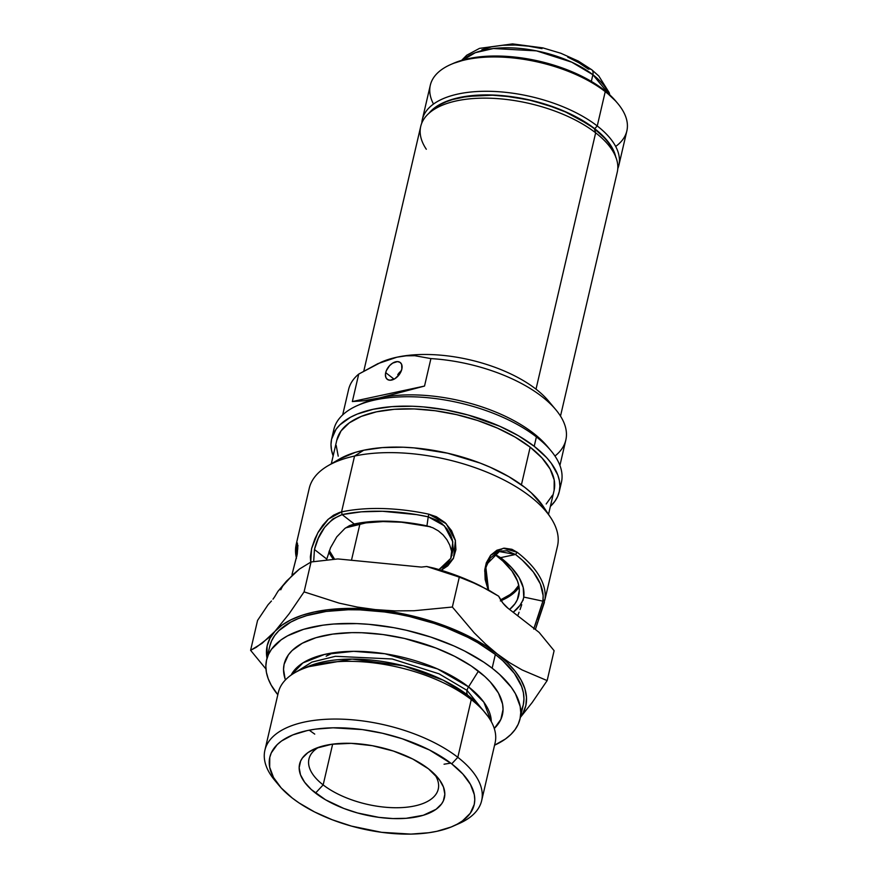 <?xml version="1.0" encoding="UTF-8"?>
<svg xmlns="http://www.w3.org/2000/svg" width="878" height="878" viewBox="0 0 878 878"><rect width="100%" height="100%" fill="white"/><g stroke="black" fill="none" stroke-linecap="round" stroke-linejoin="round"><path stroke-width="1.32" d="M468.556 686.881L483.822 702.137L491.296 721.65A103.439 48.147 13.1 0 0 468.556 686.881A8.495 5.29 -52.2 0 0 467.052 690.404A8.495 5.29 127.8 0 1 468.556 686.881L478.433 671.143L468.556 686.881L437.551 668.926L384.882 653.748L353.593 651.322L324.63 654.406L302.921 662.901L291.145 675.072A103.439 48.147 13.1 0 1 366.861 651.728A103.439 48.147 13.1 0 1 468.556 686.881M488.08 716.536L467.052 690.404L439.066 673.832L392.236 658.994L335.418 656.305L311.931 662.089L296.281 671.9L311.931 662.089L335.418 656.305L392.236 658.994L439.066 673.832L467.052 690.404A8.495 5.29 -52.2 0 0 467.744 695.178L443.214 680.176L403.485 665.776L352.111 659.082L306.85 667.028A104.976 48.872 -166.9 0 1 467.744 695.178L471.266 699.579A111.276 51.802 13.1 0 1 485.062 712.64L480.76 707.492A104.976 48.872 -166.9 0 0 467.744 695.178A8.495 5.29 127.8 0 1 467.052 690.404L488.08 716.536M501.173 551.044L506.946 550.813L515.518 554.468L517.208 552.295L503.335 548.245L490.572 555.313L484.689 570.941L488.124 589.796L485.161 579.579L484.788 569.624L486.313 562.798L490.604 555.28L496.893 550.232L504.323 548.157L511.94 549.31L517.208 552.295A127.442 59.331 13.1 0 1 544.942 599.586L557.497 546.105A127.442 59.331 -166.9 0 0 492.986 474.757A127.442 59.331 -166.9 0 0 354.558 456.055A127.442 59.331 13.1 0 1 550.682 517.636L543.449 506.694A116.818 54.381 -166.9 0 0 363.668 450.238L354.558 456.055L341.564 511.907A127.442 59.331 13.1 0 1 428.782 514.168L436.333 516.714L445.069 522.608L451.577 530.696L455.298 540.058L455.912 549.683L453.322 558.562L447.813 565.805L441.239 570.261L453.531 558.134L455.408 540.53L446.2 523.705L428.782 514.168A127.442 59.331 -166.9 0 0 341.564 511.907L354.558 456.055A127.442 59.331 -166.9 0 0 309.243 488.344L296.171 544.514M496.476 555.214L500.625 557.662L496.476 555.214M449.755 545.117L451.479 550.835L449.755 545.117L446.924 539.74L449.755 545.117M443.083 534.9L446.924 539.74L443.083 534.9L438.363 530.872L443.083 534.9M432.898 527.799L438.363 530.872L432.898 527.799L426.938 525.889L432.898 527.799M310.735 562.249L310.351 556.871L311.668 548.278L314.895 538.818L318.418 531.761L322.786 525.22L327.878 519.567L333.53 515.21L339.523 512.445L341.564 511.907L342.135 514.596L361.33 511.83L382.589 511.281L416.677 514.629L428.234 516.824L426.938 525.889L407.447 522.629L388.405 521.203L370.461 521.664L354.262 524.001L342.135 514.596C327.999 520.127 318.769 531.761 314.445 549.507L313.676 561.591L314.445 549.507L326.682 559.012L314.445 549.507L318.319 538.225L324.586 527.437L332.773 519.019L342.135 514.596L354.262 524.001L349.466 525.659L344.9 528.446L336.757 536.875L330.534 547.718L326.462 559.999L330.534 547.718L336.757 536.875L344.9 528.446L349.466 525.659L354.262 524.001A106.205 49.442 13.1 0 1 426.938 525.889L428.234 516.824L437.694 520.533L441.843 523.464L447.045 528.951L450.787 535.361L452.389 539.981L453.246 549.354L450.941 558.035L445.706 565.092L438.089 569.976M318.758 747.255A66.377 30.895 -166.9 0 0 323.159 784.91L315.509 793.075A74.345 34.604 13.1 0 1 314.543 748.89A74.345 34.604 13.1 0 1 428.486 768.832L412.704 758.998L393.421 751.052L372.294 745.685L351.145 743.348L331.785 744.259L315.893 748.319L307.904 752.622L302.394 758.021L300.627 761.061L299.168 767.69L300.506 774.824L304.6 782.199L311.273 789.52L325.562 799.803L343.847 808.462L357.5 812.962L378.835 817.352L392.85 818.559L406.064 818.318L423.284 815.278L436.092 809.286L441.601 803.886L443.368 800.846L444.828 794.217L443.489 787.083L439.395 779.708L428.486 768.832A74.345 34.604 13.1 0 1 437.705 777.557A74.345 34.604 13.1 0 1 410.959 817.824A74.345 34.604 13.1 0 1 315.509 793.075L323.159 784.91A66.377 30.895 13.1 0 1 308.946 759.042A66.377 30.895 13.1 0 1 318.758 747.255M453.07 826.198L459.271 823.443A111.276 51.802 -166.9 0 0 457.822 757.319L451.709 763.849A104.899 48.839 13.1 0 1 453.07 826.198A104.899 48.839 13.1 0 1 292.286 798.058L281.169 787.906L273.53 777.491L269.678 767.207L269.765 757.451L271.291 752.885L277.218 744.61L281.564 740.977L292.824 734.908L307.124 730.606L315.257 729.168L333.058 727.807L362.351 729.585L382.49 733.262L402.234 738.76L429.441 749.966L451.709 763.849L462.827 774.001L470.465 784.416L474.318 794.7L474.768 799.671L474.23 804.457L470.213 813.313L462.432 820.93L457.208 824.168L451.171 826.999L436.871 831.301L428.738 832.739L410.937 834.1L381.645 832.322L351.529 826.121L332.279 819.778L314.554 811.941L299.025 802.909L292.286 798.058A104.899 48.839 13.1 0 1 279.281 785.755A104.899 48.839 13.1 0 1 317.013 728.938A104.899 48.839 13.1 0 1 451.709 763.849L457.822 757.319A111.276 51.802 13.1 0 1 481.649 800.681A111.276 51.802 13.1 0 1 456.033 824.793M520.017 718.895L523.211 705.166A130.098 60.56 -166.9 0 0 495.346 654.461L492.152 668.191A130.098 60.56 13.1 0 1 520.017 718.895A130.098 60.56 13.1 0 1 494.566 745.192L505.454 738.98L510.853 734.48L515.112 729.541L518.207 724.218L520.083 718.566L520.753 712.629L520.193 706.461L515.419 693.708L511.248 687.233L499.56 674.414L492.152 668.191L483.789 662.177L464.55 650.982L453.849 645.912L430.802 637.077L406.316 630.25L393.827 627.682L368.947 624.335L356.808 623.6L333.684 624.028L322.928 625.191L303.547 629.339L287.622 635.815L281.147 639.832L271.489 649.27L268.405 654.593L266.517 660.256L265.847 666.193L266.407 672.35L268.196 678.683L271.181 685.103L277.81 694.75A130.098 60.56 13.1 0 1 266.594 659.916A130.098 60.56 13.1 0 1 357.148 623.61A130.098 60.56 13.1 0 1 492.152 668.191L495.346 654.461L502.765 660.684L514.453 673.503L521.598 686.398L523.387 692.731L523.946 698.888L523.288 704.825L521.4 710.489M494.27 728.51L495.093 727.664A112.044 52.164 -166.9 0 0 478.433 671.143A112.044 52.164 -166.9 0 0 348.006 632.753A112.044 52.164 -166.9 0 0 285.076 678.793L285.438 679.912M481.649 800.681L495.093 742.942A111.276 51.802 -166.9 0 0 471.266 699.579L457.822 757.319L471.266 699.579A111.276 51.802 -166.9 0 0 355.788 661.452A111.276 51.802 -166.9 0 0 278.337 692.501L264.893 750.24A111.276 51.802 13.1 0 1 342.354 719.181A111.276 51.802 13.1 0 1 457.822 757.319A111.276 51.802 -166.9 0 0 314.95 720.278A111.276 51.802 -166.9 0 0 274.924 780.553L279.281 785.755M544.404 602.374L535.361 629.482L544.942 599.586A127.442 59.331 -166.9 0 0 517.208 552.295L515.518 554.468L500.625 557.662L515.518 554.468L522.388 560.208L533.363 572.039L540.365 583.969L543.131 595.591L542.889 601.156L533.703 629.054M485.852 567.397L488.53 590.027L485.995 582.081L485.852 567.397L490.352 557.914L497.947 552.075M430.56 526.811L401.575 522.223L383.017 521.576L365.885 522.882L345.734 527.843A100.893 46.973 13.1 0 1 429.803 526.635M495.093 554.698A100.893 46.973 13.1 0 1 497.124 556.235A100.893 46.973 13.1 0 1 518.733 595.558A100.893 46.973 13.1 0 1 509.591 609.475L514.925 603.812L517.329 599.685L519.304 590.685L518.865 585.911L517.482 581.006L511.94 570.996L502.874 561.064L495.093 554.698M328.789 552.01A100.893 46.973 -166.9 0 0 333.431 559.308L328.789 552.01M332.652 744.138L323.159 784.91L332.652 744.138M434.643 774.22A66.377 30.895 13.1 0 1 438.243 789.135A66.377 30.895 13.1 0 1 392.038 807.661A66.377 30.895 13.1 0 1 323.159 784.91A66.377 30.895 -166.9 0 0 405.757 807.299A66.377 30.895 -166.9 0 0 434.643 774.22M339.182 459.216L355.316 452.379L363.668 450.238L382.369 447.604L403.134 447.22L414.043 447.89L447.593 453.202L480.145 463.079L490.275 467.261L508.878 476.699L524.671 487.268L531.333 492.854L543.493 506.76M297.818 545.545L296.973 548.794L295.809 546.555A127.442 59.331 -166.9 0 0 296.479 558.243A127.442 59.331 13.1 0 1 295.809 546.555L296.973 548.794A125.795 58.563 13.1 0 0 296.885 556.169L296.973 548.794L297.796 548.969L296.973 548.794L297.971 545.37M272.981 599.18L274.584 596.941L272.981 599.18M286.689 580.962L277.931 591.355L274.584 596.941L277.931 591.355L293.307 574.256L299.552 568.966L311.042 561.975L304.084 591.882L289.136 613.777L274.968 631.315L268.339 638.032L256.211 647.349L250.603 650.313L257.572 620.406L268.086 604.701L271.456 601.013L268.086 604.701L257.572 620.406L250.603 650.313L265.957 669.014L250.603 650.313L262.105 643.322L274.968 631.315L269.963 638.306L267.121 645.923L267 658.171A132.754 61.8 13.1 0 1 274.968 631.315A132.754 61.8 13.1 0 1 375.839 609.672L357.17 607.038L339.029 603.098L304.084 591.882L311.042 561.975L337.876 558.935L421.396 567.089L337.876 558.935L311.042 561.975L299.552 568.966L286.689 580.962A132.754 61.8 -166.9 0 0 280.762 589.807A132.754 61.8 -166.9 0 1 286.689 580.962L291.781 576.242M452.005 555.401L451.479 550.835M426.686 566.497L421.396 567.089L426.686 566.497L459.315 577.109L452.357 607.027L413.977 610.748L394.87 610.89L359.256 608.52L343.309 608.531L328.273 609.683L314.401 611.955L301.944 615.324L291.09 619.736L282.047 625.092L274.968 631.315L289.136 613.777L304.084 591.882L339.029 603.098L357.17 607.038L375.839 609.672A132.754 61.8 13.1 0 1 497.365 654.033L485.556 644.035L474.131 632.753L452.357 607.027L459.315 577.109L479.179 585.187L498.66 596.195L502.907 603.065L508.022 608.256A31.86 20.051 -102.1 0 1 498.66 596.195L488.991 590.29L469.247 580.808L443.171 571.38L426.686 566.497L434.105 568.176L426.686 566.497M501.162 600.607A100.893 46.973 -166.9 0 0 519.074 587.184L511.172 595.108L500.339 600.947M523.738 597.073L542.889 601.156L523.738 597.073L523.222 587.536L519.085 577.548L511.457 567.473L500.625 557.662A106.205 49.442 13.1 0 1 523.738 597.073L523.025 600.453L523.738 597.073M521.751 604.69L520.039 609.595L521.751 604.69M519.052 612.262L518.02 615.028L519.052 612.262M291.99 574.574L297.181 554.435L297.422 543.098L295.809 546.555L297.016 542.714L297.851 546.105L297.28 553.809L291.99 574.574M295.985 545.403L296.182 544.47M474.537 583.014L451.457 573.619L434.105 568.176A132.754 61.8 -166.9 0 1 474.285 582.893L477.643 584.463M520.358 717.425L532.178 702.521L547.148 680.593L554.106 650.686L547.148 680.593L522.07 669.925L509.591 662.681L485.786 645.901L472.682 638.273L458.272 631.293L426.554 619.714L392.773 611.944L375.839 609.672L394.87 610.89L413.977 610.748L452.357 607.027L474.131 632.753L485.556 644.035L497.365 654.033A132.754 61.8 13.1 0 1 520.424 717.139L523.036 713.046L525.867 705.429L526.493 697.297L524.901 688.791L521.104 680.066L515.177 671.264L507.221 662.528L497.365 654.033L509.591 662.681L522.07 669.925L547.148 680.593L532.178 702.521L520.358 717.425M508.022 608.256L539.103 632.38L554.106 650.686L539.103 632.38L508.022 608.256M269.711 646.515L271.598 640.863L274.682 635.54L278.952 630.602L290.816 622.074L298.311 618.573L306.74 615.61L326.122 611.45L348.204 609.76L360.002 609.87L384.531 611.966L397.021 613.952L409.51 616.521L433.995 623.347L445.75 627.529L467.744 637.252L477.753 642.685L495.346 654.461A130.098 60.56 -166.9 0 0 360.342 609.881A130.098 60.56 -166.9 0 0 269.787 646.186L266.594 659.916M277.239 783.187A111.276 51.802 13.1 0 1 264.893 750.24M306.85 667.028L300.715 669.738A111.276 51.802 13.1 0 1 471.266 699.579L467.744 695.178L480.76 707.492M309.21 730.178L314.741 734.118M444.048 764.211L450.743 763.114M285.087 678.848L283.539 669.409L284.11 664.295L288.39 654.845L292.067 650.587L302.284 643.245L316.003 637.68L332.696 634.103L351.716 632.643L361.868 632.731L382.995 634.542L404.506 638.46L435.718 647.942L454.661 656.316L471.234 665.952L484.821 676.499L490.319 681.986L498.474 693.104L502.578 704.09L503.061 709.402L500.866 719.389L494.27 728.488M523.595 597.918A106.205 49.442 -166.9 0 1 513.191 612.273L519.897 605.447L522.421 601.101M518.02 615.028L517.735 615.796M327.922 465.801A127.442 59.331 13.1 0 1 354.558 456.055L363.668 450.238A116.818 54.381 -166.9 0 0 339.248 459.172L327.922 465.801M438.978 569.57L450.754 558.397L452.818 541.825L444.389 525.823L428.234 516.824L428.782 514.168L428.234 516.824A125.795 58.563 13.1 0 0 342.135 514.596L341.564 511.907L328.372 519.117L317.814 532.825L311.558 548.728L310.724 562.118M333.036 652.837L326.155 656.184M486.84 564.159L499.308 551.56L515.518 554.468A125.795 58.563 13.1 0 1 542.889 601.156L544.942 599.586L542.889 601.156L537.106 619.539M536.26 621.843L533.934 628.374M550.879 450.623L547.246 446.287A111.517 51.912 -166.9 0 0 533.418 433.205L536.392 436.915A116.818 54.381 13.1 0 1 550.879 450.623A116.818 54.381 13.1 0 1 559.868 487.027M331.654 438.868A116.818 54.381 13.1 0 0 333.157 455.858L331.5 450.03L330.995 444.498L331.588 439.165L336.054 429.309L339.885 424.875L350.541 417.215L357.269 414.065L373.205 409.28L391.906 406.635L412.671 406.251L423.58 406.92L445.914 409.916L468.226 415.053L499.801 426.291L518.415 435.729L534.208 446.298A116.818 54.381 13.1 0 1 559.22 491.823A116.818 54.381 13.1 0 1 550.374 506.408L554.819 501.382L557.596 496.608L559.286 491.526L559.89 486.192L559.385 480.661L557.782 474.976L551.362 463.397L546.599 457.603L534.208 446.298L536.392 436.915L534.208 446.298A116.818 54.381 13.1 0 0 412.978 406.262A116.818 54.381 13.1 0 0 331.654 438.868L333.838 429.485A116.818 54.381 -166.9 0 1 415.162 396.878A116.818 54.381 -166.9 0 1 536.392 436.915L533.418 433.205A111.517 51.912 13.1 0 1 548.969 448.428M559.22 491.823L561.404 482.439A116.818 54.381 -166.9 0 0 536.392 436.915A116.818 54.381 13.1 0 0 357.335 405.581L362.504 403.298A111.517 51.912 -166.9 0 1 379.735 397.866L363.448 400.807L352.341 401.553L358.729 374.083L381.37 362.098A100.893 46.973 -166.9 0 1 396.955 357.192A100.893 46.973 13.1 0 1 536.008 389.163A100.893 46.973 13.1 0 1 551.746 405.241M560.493 416.106L617.256 172.154A100.893 46.973 -166.9 0 0 595.657 132.83A100.893 46.973 13.1 0 1 615.851 157.184L613.974 152.366A97.831 45.546 -166.9 0 0 594.395 128.759L595.657 132.83L536.008 389.163L595.657 132.83A100.893 46.973 -166.9 0 0 490.956 98.259A100.893 46.973 -166.9 0 0 420.727 126.421L363.81 371.01M334.573 559.198A99.565 46.347 13.1 0 1 329.327 550.583L334.573 559.198M359.947 523.881L351.463 560.318L359.947 523.881M401.828 369.188A10.624 6.607 127.8 0 1 395.484 378.319A10.624 6.607 127.8 0 1 387.242 379.307A10.624 6.607 127.8 0 1 385.683 372.656L394.079 379.164L385.683 372.656A10.624 6.607 127.8 0 1 392.027 363.525A10.624 6.607 127.8 0 1 400.269 362.526A10.624 6.607 127.8 0 1 401.828 369.188L401.652 364.392L400.017 362.351L397.416 361.604L392.642 363.13L389.558 365.676L386.254 370.834L385.431 374.401L385.859 377.441L387.505 379.494L390.095 380.24L394.88 378.714L399.281 374.566L401.828 369.188M400.39 371.537L398.985 372.985L400.39 371.537M397.734 374.654L398.985 372.985L397.734 374.654M358.729 374.083L377.924 363.635L396.955 357.192L406.075 355.831L414.778 355.711L430.911 358.597L424.524 386.068L379.735 397.866A111.517 51.912 13.1 0 1 533.418 433.205A111.517 51.912 -166.9 0 0 379.735 397.866L363.448 400.807L352.341 401.553L358.729 374.083A111.517 51.912 -166.9 0 0 348.599 389.492L342.683 414.899M380.306 362.592A100.893 46.973 -166.9 0 0 380.295 362.592A100.893 46.973 13.1 0 1 396.955 357.192L406.075 355.831L414.778 355.711L430.911 358.597A111.517 51.912 13.1 0 1 555.774 409.664A111.517 51.912 13.1 0 1 555.686 455.452M360.013 404.462A111.517 51.912 13.1 0 1 379.735 397.866L424.524 386.068L352.341 401.553L424.524 386.068L430.911 358.597A111.517 51.912 -166.9 0 1 565.827 440.043L559.912 465.45M548.52 514.376L554.051 490.626A111.517 51.912 -166.9 0 0 530.169 447.165L521.411 484.821L530.169 447.165A111.517 51.912 -166.9 0 0 414.449 408.95A111.517 51.912 -166.9 0 0 336.834 440.076L331.302 463.825M518.744 585.319L514.157 591.157L510.019 594.604L500.658 599.817A99.565 46.347 13.1 0 0 518.744 585.319M431.669 110.815L440.591 104.405L446.222 101.771L452.565 99.543L467.14 96.415L492.613 95.219L511.051 96.799L529.84 100.224L548.256 105.36L565.586 112L588.106 124.226L594.395 128.759L604.766 138.219L608.75 143.07L614.128 152.772M555.774 409.664L548.52 401.005A100.893 46.973 -166.9 0 0 536.008 389.163A100.893 46.973 -166.9 0 0 396.955 357.192L377.924 363.635M426.313 149.249A100.893 46.973 13.1 0 1 428.596 113.602A100.893 46.973 13.1 0 1 595.657 132.83L594.395 128.759A97.831 45.546 -166.9 0 0 432.415 110.112A97.831 45.546 -166.9 0 0 430.626 111.89M554.117 490.341L554.205 479.97L550.111 469.028L542 457.954L530.169 447.165L515.09 437.068L497.332 428.069L477.588 420.496L456.593 414.646L435.181 410.739L414.164 408.939L394.343 409.302L376.486 411.826L361.275 416.402L349.312 422.856L341.026 430.944L336.768 440.361M336.197 445.453L338.206 456.154M546.193 503.983L552.503 495.192M333.201 434.281A116.818 54.381 13.1 0 1 357.335 405.581M618.858 165.283L626.848 130.954A100.893 46.973 -166.9 0 0 605.238 91.641A100.893 46.973 13.1 0 1 617.75 103.472L615.939 101.31A98.237 45.733 -166.9 0 0 603.757 89.786L605.238 91.641L597.249 125.971A100.893 46.973 13.1 0 1 618.858 165.283A100.893 46.973 13.1 0 1 617.783 168.653A100.893 46.973 -166.9 0 0 597.249 125.971L594.702 128.693A98.237 45.733 13.1 0 1 615.719 156.855M617.75 103.472A100.893 46.973 13.1 0 1 615.676 146.45M453.125 63.457L468.358 58.65L492.646 56.027L510.722 56.664L538.938 61.131L557.431 66.289L582.904 76.781L603.757 89.786L615.983 101.365M615.873 157.579L614.523 152.805L609.123 143.07L600.3 133.39L594.702 128.693L597.249 125.971A100.893 46.973 -166.9 0 0 489.013 91.301A100.893 46.973 -166.9 0 0 421.802 123.052A100.893 46.973 13.1 0 1 422.318 119.551A100.893 46.973 13.1 0 1 492.558 91.389A100.893 46.973 13.1 0 1 597.249 125.971L605.238 91.641A100.893 46.973 -166.9 0 0 500.537 57.059A100.893 46.973 -166.9 0 0 430.308 85.221L422.318 119.551M594.702 128.693L573.85 115.687L557.256 108.356L529.884 100.037L501.667 95.57L483.591 94.934L459.304 97.557L445.914 101.585L440.251 104.241L435.367 107.27L428.859 113.372A98.237 45.733 13.1 0 1 502.918 95.68A98.237 45.733 13.1 0 1 594.702 128.693M433.502 104.054A100.893 46.973 13.1 0 1 450.601 64.577A100.893 46.973 13.1 0 1 605.238 91.641L603.757 89.786A98.237 45.733 -166.9 0 0 453.191 63.435L450.601 64.577M567.715 57.103L578.92 62.788L588.436 69.153A7.968 4.961 127.8 0 1 591.75 69.746A7.968 4.961 127.8 0 1 592.88 74.718L608.652 93.847A78.329 36.459 -166.9 0 0 592.88 74.718L591.333 81.402L592.88 74.718A78.329 36.459 -166.9 0 0 463.013 59.956L475.305 52.702L493.392 48.52L536.469 50.858L571.754 62.173L592.88 74.718A7.968 4.961 -52.2 0 0 591.75 69.746M481.868 49.739L491.46 46.852L502.732 45.261L515.232 45.03L528.49 46.172L542.011 48.63M428.596 113.602L432.415 110.112M461.598 60.373L466.712 55.237L479.52 48.367L512.576 43.9L542.834 47.884L560.866 53.273L578.415 61.131L591.717 69.724L598.807 76.013L609.211 92.673L609.749 94.846"/></g></svg>
